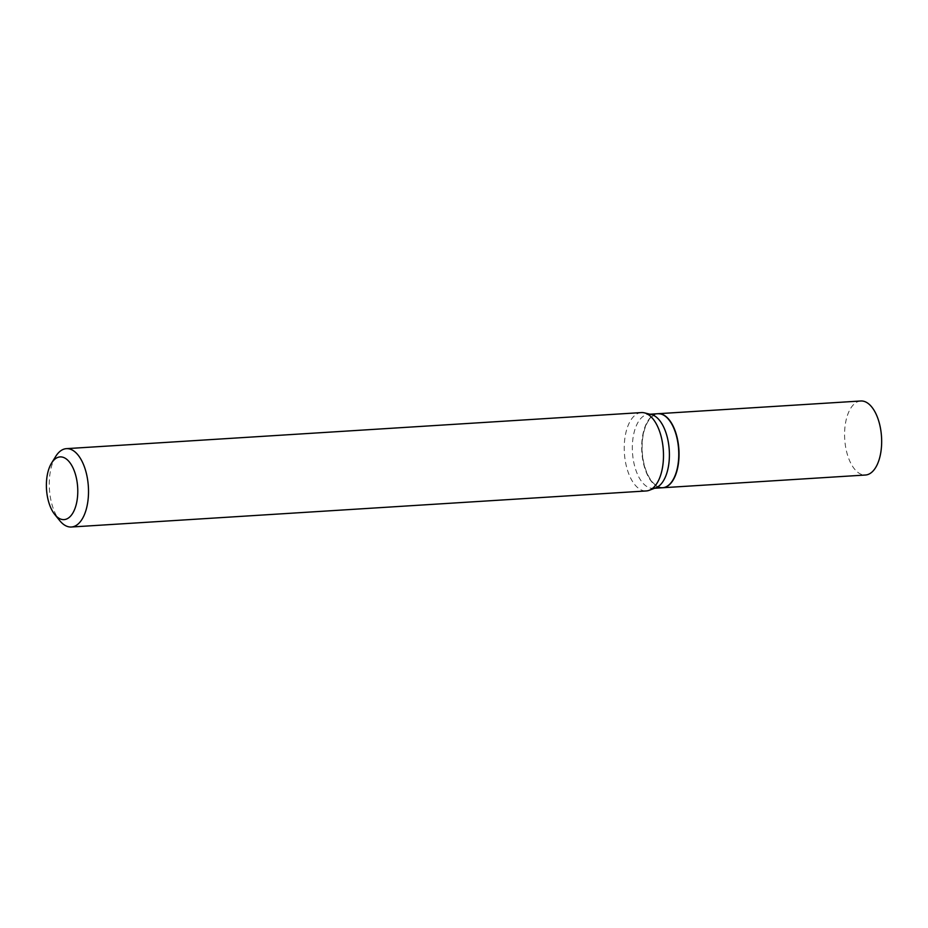 <?xml version="1.0" encoding="UTF-8"?>
<svg xmlns="http://www.w3.org/2000/svg" width="928" height="928" viewBox="0 0 928 928"><rect width="100%" height="100%" fill="white"/><g stroke="black" fill="none" stroke-linecap="round" stroke-linejoin="round"><path stroke-width="0.7" stroke-dasharray="4.64 3.48" d="M860.801 400.989A37.097 18.432 -93.6 0 0 844.642 437.668A37.097 18.432 -93.6 0 0 863.968 474.997A37.097 18.432 -93.6 0 0 865.441 475.02M658.045 413.702A37.097 18.432 -93.6 0 0 642.025 450.521A37.097 18.432 -93.6 0 0 661.339 487.71A37.097 18.432 -93.6 0 0 662.685 487.745M668.96 419.85A36.784 18.282 -93.6 0 0 642.13 448.908A36.784 18.282 -93.6 0 0 653.37 483.07A36.784 18.282 -93.6 0 0 672.754 480.286M657.906 413.714A37.097 18.432 -93.6 0 0 641.7 448.92A37.097 18.432 -93.6 0 0 662.546 487.757M55.715 456.414A39.254 19.511 -93.6 0 0 49.277 485.912A39.254 19.511 -93.6 0 0 59.752 520.654M641.41 412.577A39.254 19.511 -93.6 0 0 624.254 449.836A39.254 19.511 -93.6 0 0 646.329 490.947M651.398 414.561A37.097 18.432 -93.6 0 0 648.544 414.306A37.097 18.432 -93.6 0 0 632.351 449.5A37.097 18.432 -93.6 0 0 653.196 488.337A37.097 18.432 -93.6 0 0 655.992 487.722M654.611 488.256L653.196 488.337M649.971 414.213L648.544 414.306"/><path stroke-width="1.39" d="M662.685 487.745A37.097 18.432 -93.6 0 0 662.824 487.734L865.441 475.02A37.097 18.432 -93.6 0 0 881.6 438.341A37.097 18.432 -93.6 0 0 862.286 401.012A37.097 18.432 -93.6 0 0 860.801 400.989L658.172 413.702A37.097 18.432 -93.6 0 0 658.045 413.702M662.824 487.734A37.097 18.432 -93.6 0 0 678.971 451.054A37.097 18.432 -93.6 0 0 659.657 413.726A37.097 18.432 -93.6 0 0 658.172 413.702M672.754 480.286A36.784 18.282 -93.6 0 0 672.835 480.147A36.784 18.282 -93.6 0 0 678.867 452.516A36.784 18.282 -93.6 0 0 669.053 419.966A36.784 18.282 -93.6 0 0 668.96 419.85M654.611 488.256L662.546 487.757A37.097 18.432 -93.6 0 0 672.672 480.414A37.097 18.432 -93.6 0 0 678.751 452.551A37.097 18.432 -93.6 0 0 668.856 419.723A37.097 18.432 -93.6 0 0 657.906 413.714L649.971 414.213M46.4 486.724A31.413 15.614 -93.6 0 0 54.775 514.518A31.413 15.614 -93.6 0 0 70.505 516.2A31.413 15.614 -93.6 0 0 77.766 489.798A31.413 15.614 -93.6 0 0 68.127 460.578A31.413 15.614 -93.6 0 0 51.55 463.118A31.413 15.614 -93.6 0 0 46.4 486.724M54.775 514.518L59.752 520.654A39.254 19.511 -93.6 0 0 71.34 527.011A39.254 19.511 -93.6 0 0 88.496 489.752A39.254 19.511 -93.6 0 0 66.433 448.653A39.254 19.511 -93.6 0 0 55.715 456.414L51.55 463.118M71.34 527.011L646.329 490.947A39.254 19.511 -93.6 0 0 649.287 490.286A39.254 19.511 -93.6 0 0 663.474 453.688A39.254 19.511 -93.6 0 0 644.426 412.856A39.254 19.511 -93.6 0 0 641.41 412.577L66.433 448.653M649.287 490.286L655.992 487.722A37.097 18.432 -93.6 0 0 669.39 453.142A37.097 18.432 -93.6 0 0 651.398 414.561L644.426 412.856"/></g></svg>
